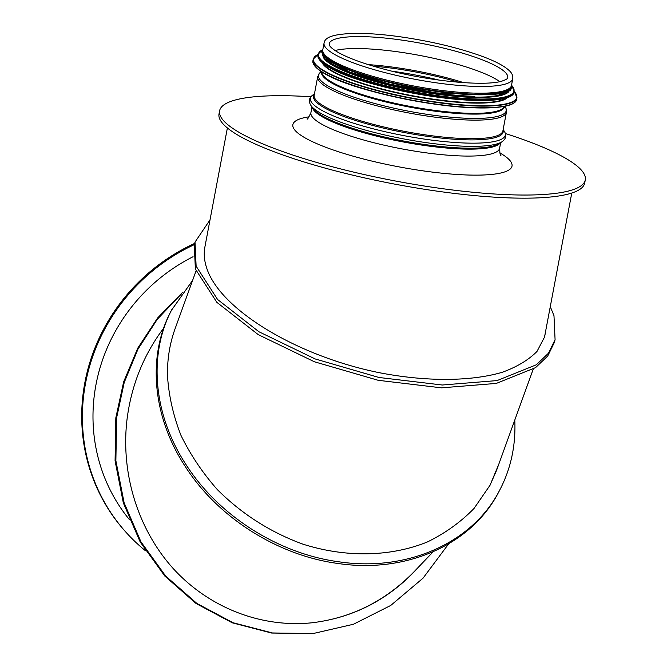 <?xml version="1.0" encoding="UTF-8"?>
<svg xmlns="http://www.w3.org/2000/svg" width="667" height="667" viewBox="0 0 667 667"><rect width="100%" height="100%" fill="white"/><g stroke="black" fill="none" stroke-linecap="round" stroke-linejoin="round"><path stroke-width="1" d="M145.481 550.759A186.076 176.938 -41.6 0 1 125.363 531.557L124.687 530.807A186.076 176.938 -41.6 0 1 194.664 243.413M125.363 531.557A186.076 176.938 -41.6 0 1 194.347 244.622M129.24 519.41A175.246 166.633 -41.6 0 1 95.94 384.884A175.246 166.633 -41.6 0 1 193.071 256.728M182.675 292.238L157.679 317.901L137.761 348.149L123.645 381.866L115.833 417.817L115.074 460.805L123.328 502.893L140.195 541.979L164.849 576.096L196.065 603.51L232.291 622.828L271.677 633.05L313.04 633.567L353.41 624.262L390.737 605.453L423.053 578.156L448.699 543.805M181.507 293.839L157.254 319.351L137.944 349.233L124.237 382.424L116.633 417.734L115.875 460.722L124.129 502.81L140.987 541.896L165.641 576.013L196.865 603.427L233.083 622.745L272.478 632.966L313.04 633.567M420.552 564.957C390.937 598.391 354.711 617.667 311.881 622.795C260.989 627.997 208.896 607.637 173.287 568.626C137.877 529.406 120.502 473.228 127.055 419.176L127.08 418.959C131.449 385.076 143.663 354.769 163.723 328.056M433.225 551.709L414.082 571.727C385.393 601.092 351.301 618.109 311.806 622.803M514.791 420.027C515.916 445.448 510.864 468.868 499.633 490.278L498.741 491.963C471.928 544.389 406.603 573.67 338.302 563.523C277.43 555.561 217.242 517.125 184.767 465.724C152.226 415.824 147.073 355.378 171.486 310.255L192.605 280.39M499.633 490.278C472.82 542.705 407.495 571.986 339.195 561.839C278.322 553.885 218.134 515.441 185.659 464.04C153.118 414.14 147.966 353.693 172.378 308.571M196.04 270.919L175.079 328.756C169.735 343.613 167.2 359.28 167.492 375.746L167.5 375.93C168.801 395.898 173.303 415.741 181.007 435.459C190.437 454.777 202.568 472.853 217.409 489.67C241.754 513.957 270.102 532.066 302.443 543.997C345.381 557.762 390.262 557.028 427.389 541.954C445.206 533.258 460.764 522.086 474.054 508.429L490.053 485.209L498.708 464.424M489.853 485.601L496.506 470.502L533.208 369.21M210.022 219.868L195.014 242.104L194.272 244.931L195.373 268.984L216.842 302.326L258.229 334.617L314.374 361.764L378.197 380.298L441.546 387.844L496.306 383.417L535.543 367.634L547.699 356.07L554.335 342.521L555.077 339.686L553.977 315.658L550.3 306.712M195.014 242.104L196.123 266.15L217.592 299.5L258.979 331.782L315.116 358.929L378.939 377.472L442.288 385.009L497.057 380.59L536.285 364.799L548.449 353.235L555.077 339.686M227.389 127.964L204.877 247.082C203.677 253.535 204.219 260.338 206.512 267.492L206.545 267.592C219.485 309.121 296.081 355.811 378.814 372.603C425.554 381.741 470.252 381.641 502.176 372.311C516.983 366.917 528.597 359.955 537.01 351.417L544.597 336.935L545.539 331.883M571.777 193.038L544.414 337.61M505.453 133.542A186.076 36.318 -169.3 0 1 585.284 179.915L584.692 183.05A186.076 36.318 -169.3 0 1 395.106 184.192A186.076 36.318 -169.3 0 1 219.009 113.957L219.601 110.822A186.076 36.318 -169.3 0 1 310.847 96.765M585.284 179.915A186.076 36.318 -169.3 0 1 395.698 181.057A186.076 36.318 -169.3 0 1 219.601 110.822M324.062 43.03L322.795 49.742A96.023 18.743 10.7 0 0 436.877 89.787A96.023 18.743 10.7 0 0 511.489 85.393L512.765 78.681C513.073 75.663 511.897 72.97 509.246 70.61C504.544 66.166 496.156 61.647 484.075 57.054C460.03 48.141 431.857 41.354 399.55 36.693C383.258 34.451 368.901 33.342 356.461 33.35C330.974 33.884 324.954 37.852 324.062 43.03A96.023 18.743 10.7 0 0 414.932 79.273A96.023 18.743 10.7 0 0 512.765 78.681M335.059 50.509A90.912 17.742 -169.3 0 1 397.465 51.776A90.912 17.742 -169.3 0 1 499.791 81.632M439.27 80.132A94.431 18.434 10.7 0 0 392.896 71.319A94.431 18.434 10.7 0 0 391.954 71.194M314.307 65.366A103.377 20.177 10.7 0 0 435.968 104.319A103.377 20.177 10.7 0 0 513.69 103.035M436.085 104.094A103.685 20.235 10.7 0 0 516.658 99.35C515.441 108.788 480.565 110.564 435.976 104.327C377.78 95.439 314.982 78.306 312.898 60.847A103.685 20.235 10.7 0 0 436.085 104.094M312.898 60.847L313.207 59.188A103.685 20.235 10.7 0 0 436.401 102.435A103.685 20.235 10.7 0 0 516.967 97.69L514.207 91.437M318.042 54.444A103.385 20.177 10.7 0 0 436.393 102.068A103.385 20.177 10.7 0 0 514.199 91.504M322.069 62.581A95.156 18.576 10.7 0 0 434.784 99.75A95.156 18.576 10.7 0 0 507.479 97.615M322.903 63.273A94.856 18.518 10.7 0 0 434.776 99.383A94.856 18.518 10.7 0 0 506.453 97.949M319.276 59.505A99.5 19.418 10.7 0 0 436.385 97.007A99.5 19.418 10.7 0 0 511.205 95.773M436.501 96.782A99.808 19.485 10.7 0 0 514.065 92.213C512.881 101.317 479.315 103.018 436.393 97.015C380.373 88.461 319.935 71.986 317.909 55.153A99.808 19.485 10.7 0 0 436.501 96.782M317.909 55.153L318.084 54.235A99.808 19.485 10.7 0 0 436.677 95.865A99.808 19.485 10.7 0 0 514.24 91.296L511.522 85.218M322.82 49.616A99.533 19.426 10.7 0 0 436.677 95.506A99.533 19.426 10.7 0 0 511.514 85.268M323.078 56.737A95.139 18.568 10.7 0 0 435.851 94.089A95.139 18.568 10.7 0 0 508.671 91.813M324.521 58.413A94.856 18.518 10.7 0 0 435.843 93.722A94.856 18.518 10.7 0 0 506.712 92.838M352.91 73.237A94.856 18.518 10.7 0 0 435.993 92.955A94.856 18.518 10.7 0 0 474.812 96.281M322.495 52.159A95.94 18.726 10.7 0 0 436.268 92.905M322.745 50.75A95.94 18.726 10.7 0 0 436.552 91.412A95.94 18.726 10.7 0 0 511.172 86.36M323.27 52.568A95.164 18.576 10.7 0 0 436.393 91.229A95.164 18.576 10.7 0 0 510.013 87.852M324.02 53.81A94.856 18.518 10.7 0 0 436.385 90.862A94.856 18.518 10.7 0 0 508.863 88.736M116.633 417.734L115.833 417.817M195.373 268.984L196.123 266.15M309.171 116.808A111.497 21.761 10.7 0 0 398.399 166.758A111.497 21.761 10.7 0 0 499.7 152.81M307.037 118.943C307.304 119.818 308.596 117.717 310.914 112.623L310.914 112.623A96.023 18.743 10.7 0 0 401.784 148.866A96.023 18.743 10.7 0 0 499.608 148.282L499.608 148.282C499.908 153.869 500.342 156.295 500.909 155.578L500.909 155.578M312.273 107.354A96.023 18.743 10.7 0 0 403.093 141.929A96.023 18.743 10.7 0 0 500.267 142.871M313.232 108.663A96.482 18.834 10.7 0 0 403.277 140.954A96.482 18.834 10.7 0 0 498.891 143.747L501.959 141.788A99.191 19.36 10.7 0 1 403.66 138.911A99.191 19.36 10.7 0 1 311.089 105.719L313.232 108.663M314.432 93.98L313.156 94.797A99.191 19.36 10.7 0 0 404.269 135.718A99.191 19.36 10.7 0 0 504.027 130.865C506.887 135.176 506.195 138.819 501.959 141.788M314.332 94.497A96.482 18.834 10.7 0 0 404.844 132.641A96.482 18.834 10.7 0 0 503.035 130.148M314.19 95.239A96.023 18.743 10.7 0 0 405.061 131.482A96.023 18.743 10.7 0 0 502.893 130.899L506.403 112.331A96.023 18.743 10.7 0 1 408.571 112.923A96.023 18.743 10.7 0 1 317.7 76.68L314.19 95.239M321.127 71.452L319.626 73.036A95.548 18.651 10.7 0 0 408.888 111.247A95.548 18.651 10.7 0 0 505.936 108.237L506.403 112.331M321.561 71.728A93.155 18.184 10.7 0 0 409.671 107.112A93.155 18.184 10.7 0 0 504.619 106.32M321.811 71.894A92.921 18.134 10.7 0 0 409.813 106.361A92.921 18.134 10.7 0 0 504.327 106.378M399.725 39.812A90.912 17.742 10.7 0 0 329.081 43.972L329.681 45.74C330.815 47.557 333.658 49.792 338.219 52.443C349.266 58.596 365.941 64.541 388.244 70.268C431.674 81.574 485.576 86.452 502.109 81.057C506.128 79.623 508.004 78.514 507.737 77.731A90.912 17.742 10.7 0 0 399.725 39.812M463.69 82.658A91.838 17.926 10.7 0 0 394.289 67.342A91.838 17.926 10.7 0 0 368.292 64.632M458.613 82.274A92.238 18.001 10.7 0 0 393.98 68.451A92.238 18.001 10.7 0 0 373.161 66.125M516.658 99.35L516.967 97.69M318.059 54.377L313.207 59.188M514.065 92.213L514.24 91.296M322.828 49.558L318.084 54.235M322.803 49.7L321.661 51.993L324.721 58.604L349.816 72.078L389.836 84.134L436.301 92.921L498.474 95.081L510.238 90.579L511.722 87.919L511.497 85.359M499.608 148.282L500.684 142.605M310.914 112.623L311.981 106.945M313.156 94.797C308.921 97.766 308.229 101.409 311.089 105.719M503.135 129.631L504.027 130.865M319.626 73.036L317.7 76.68M505.119 106.22L505.936 108.237"/></g></svg>
